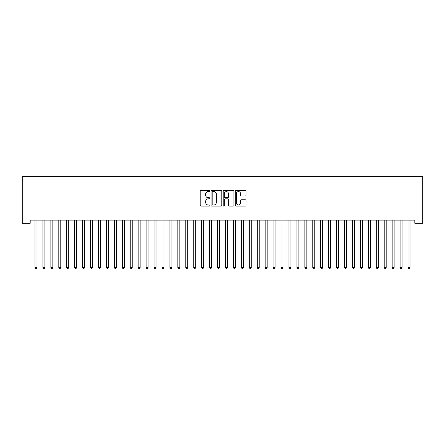 <?xml version="1.0" encoding="UTF-8"?>
<svg xmlns="http://www.w3.org/2000/svg" width="445" height="445" viewBox="0 0 445 445"><rect width="100%" height="100%" fill="white"/><g stroke="black" fill="none" stroke-linecap="round" stroke-linejoin="round"><path stroke-width="0.67" d="M209.801 191.038A0.545 0.545 0 0 0 209.256 190.493L200.979 190.493A0.779 0.779 0 0 0 200.2 191.272L200.2 205.295A0.779 0.779 0 0 0 200.979 206.074L209.256 206.074A0.545 0.545 0 0 0 209.801 205.529A0.545 0.545 0 0 0 209.256 204.984L208.182 204.984A2.492 2.492 0 0 1 205.69 202.492L205.69 201.324A2.492 2.492 0 0 1 208.182 198.832L209.256 198.832A0.545 0.545 0 0 0 209.801 198.286A0.545 0.545 0 0 0 209.256 197.741L208.182 197.741A2.492 2.492 0 0 1 205.69 195.244L205.69 194.076A2.492 2.492 0 0 1 208.182 191.584L209.256 191.584A0.545 0.545 0 0 0 209.801 191.038M245.267 195.984A0.779 0.779 0 0 0 246.046 195.205L246.046 191.272A0.779 0.779 0 0 0 245.267 190.493L236.072 190.493A0.779 0.779 0 0 0 235.294 191.272L235.294 205.295A0.779 0.779 0 0 0 236.072 206.074L245.267 206.074A0.779 0.779 0 0 0 246.046 205.295L246.046 200.545A0.779 0.779 0 0 0 245.267 199.766L241.335 199.766A0.779 0.779 0 0 0 240.556 200.545L240.556 202.898A2.086 2.086 0 0 1 238.47 204.984A2.086 2.086 0 0 1 236.39 202.898L236.39 193.67A2.086 2.086 0 0 1 238.47 191.584A2.086 2.086 0 0 1 240.556 193.67L240.556 195.205A0.779 0.779 0 0 0 241.335 195.984L245.267 195.984M414.812 220.114L30.188 220.114L30.188 223.284L22.25 223.284L22.25 176.459L422.75 176.459L422.75 223.284L414.812 223.284L414.812 220.114M221.816 191.272A0.779 0.779 0 0 0 221.037 190.493L211.848 190.493A0.779 0.779 0 0 0 211.069 191.272L211.069 205.295A0.779 0.779 0 0 0 211.848 206.074L221.037 206.074A0.779 0.779 0 0 0 221.816 205.295L221.816 191.272M223.963 190.493L233.152 190.493A0.779 0.779 0 0 1 233.931 191.272L233.931 205.295A0.779 0.779 0 0 1 233.152 206.074L229.22 206.074A0.779 0.779 0 0 1 228.441 205.295L228.441 199.61A0.779 0.779 0 0 0 227.662 198.832L225.053 198.832A0.779 0.779 0 0 0 224.274 199.61L224.274 205.529A0.545 0.545 0 0 1 223.729 206.074A0.545 0.545 0 0 1 223.184 205.529L223.184 191.272A0.779 0.779 0 0 1 223.963 190.493M212.704 191.584A0.545 0.545 0 0 0 212.159 192.129L212.159 204.439A0.545 0.545 0 0 0 212.704 204.984L213.834 204.984A2.492 2.492 0 0 0 216.326 202.492L216.326 194.076A2.492 2.492 0 0 0 213.834 191.584L212.704 191.584M228.441 193.709A2.086 2.086 0 0 0 226.355 191.623A2.086 2.086 0 0 0 224.274 193.709L224.274 196.963A0.779 0.779 0 0 0 225.053 197.741L227.662 197.741A0.779 0.779 0 0 0 228.441 196.963L228.441 193.709M34.932 220.225A0.795 0.795 -179.6 0 1 34.988 220.525A0.795 0.795 179.6 0 0 34.932 220.225L34.882 220.114M37.08 220.114L37.03 220.225A0.795 0.795 179.6 0 0 36.974 220.525L36.974 267.512L34.988 267.512L34.988 220.525M36.974 267.512L36.379 268.541L35.583 268.541L34.988 267.512M42.87 220.225A0.795 0.795 -179.6 0 1 42.926 220.525A0.795 0.795 179.6 0 0 42.87 220.225L42.82 220.114M50.808 220.225A0.795 0.795 -179.6 0 1 50.864 220.525A0.795 0.795 179.6 0 0 50.808 220.225L50.758 220.114M45.012 220.114L44.967 220.225A0.795 0.795 179.6 0 0 44.912 220.525L44.912 267.512L42.926 267.512L42.926 220.525M44.912 267.512L44.316 268.541L43.521 268.541L42.926 267.512M52.949 220.114L52.905 220.225A0.795 0.795 179.6 0 0 52.849 220.525L52.849 267.512L50.864 267.512L50.864 220.525M52.849 267.512L52.254 268.541L51.459 268.541L50.864 267.512M58.74 220.225A0.795 0.795 -179.6 0 1 58.801 220.525A0.795 0.795 179.6 0 0 58.74 220.225L58.696 220.114M66.678 220.225A0.795 0.795 -179.6 0 1 66.739 220.525A0.795 0.795 179.6 0 0 66.678 220.225L66.633 220.114M60.887 220.114L60.843 220.225A0.795 0.795 179.6 0 0 60.781 220.525L60.781 267.512L58.801 267.512L58.801 220.525M60.781 267.512L60.186 268.541L59.396 268.541L58.801 267.512M68.825 220.114L68.78 220.225A0.795 0.795 179.6 0 0 68.719 220.525L68.719 267.512L66.739 267.512L66.739 220.525M68.719 267.512L68.124 268.541L67.334 268.541L66.739 267.512M74.615 220.225A0.795 0.795 -179.6 0 1 74.671 220.525A0.795 0.795 179.6 0 0 74.615 220.225L74.571 220.114M76.763 220.114L76.718 220.225A0.795 0.795 179.6 0 0 76.657 220.525L76.657 267.512L74.671 267.512L74.671 220.525M76.657 267.512L76.062 268.541L75.272 268.541L74.671 267.512M82.553 220.225A0.795 0.795 -179.6 0 1 82.609 220.525A0.795 0.795 179.6 0 0 82.553 220.225L82.509 220.114M84.7 220.114L84.65 220.225A0.795 0.795 179.6 0 0 84.595 220.525L84.595 267.512L82.609 267.512L82.609 220.525M84.595 267.512L83.999 268.541L83.204 268.541L82.609 267.512M90.491 220.225A0.795 0.795 -179.6 0 1 90.546 220.525A0.795 0.795 179.6 0 0 90.491 220.225L90.446 220.114M92.638 220.114L92.588 220.225A0.795 0.795 179.6 0 0 92.532 220.525L92.532 267.512L90.546 267.512L90.546 220.525M92.532 267.512L91.937 268.541L91.142 268.541L90.546 267.512M98.428 220.225A0.795 0.795 -179.6 0 1 98.484 220.525A0.795 0.795 179.6 0 0 98.428 220.225L98.378 220.114M100.576 220.114L100.526 220.225A0.795 0.795 179.6 0 0 100.47 220.525L100.47 267.512L98.484 267.512L98.484 220.525M100.47 267.512L99.875 268.541L99.079 268.541L98.484 267.512M106.366 220.225A0.795 0.795 -179.6 0 1 106.422 220.525A0.795 0.795 179.6 0 0 106.366 220.225L106.316 220.114M108.508 220.114L108.463 220.225A0.795 0.795 179.6 0 0 108.408 220.525L108.408 267.512L106.422 267.512L106.422 220.525M108.408 267.512L107.812 268.541L107.017 268.541L106.422 267.512M114.304 220.225A0.795 0.795 -179.6 0 1 114.359 220.525A0.795 0.795 179.6 0 0 114.304 220.225L114.254 220.114M116.445 220.114L116.401 220.225A0.795 0.795 179.6 0 0 116.345 220.525L116.345 267.512L114.359 267.512L114.359 220.525M116.345 267.512L115.75 268.541L114.955 268.541L114.359 267.512M122.236 220.225A0.795 0.795 -179.6 0 1 122.297 220.525A0.795 0.795 179.6 0 0 122.236 220.225L122.191 220.114M124.383 220.114L124.339 220.225A0.795 0.795 179.6 0 0 124.277 220.525L124.277 267.512L122.297 267.512L122.297 220.525M124.277 267.512L123.682 268.541L122.892 268.541L122.297 267.512M130.174 220.225A0.795 0.795 -179.6 0 1 130.235 220.525A0.795 0.795 179.6 0 0 130.174 220.225L130.129 220.114M132.321 220.114L132.276 220.225A0.795 0.795 179.6 0 0 132.215 220.525L132.215 267.512L130.235 267.512L130.235 220.525M132.215 267.512L131.62 268.541L130.83 268.541L130.235 267.512M138.111 220.225A0.795 0.795 -179.6 0 1 138.167 220.525A0.795 0.795 179.6 0 0 138.111 220.225L138.067 220.114M140.258 220.114L140.214 220.225A0.795 0.795 179.6 0 0 140.153 220.525L140.153 267.512L138.167 267.512L138.167 220.525M140.153 267.512L139.558 268.541L138.762 268.541L138.167 267.512M146.049 220.225A0.795 0.795 -179.6 0 1 146.105 220.525A0.795 0.795 179.6 0 0 146.049 220.225L146.005 220.114M148.196 220.114L148.146 220.225A0.795 0.795 179.6 0 0 148.09 220.525L148.09 267.512L146.105 267.512L146.105 220.525M148.09 267.512L147.495 268.541L146.7 268.541L146.105 267.512M153.987 220.225A0.795 0.795 -179.6 0 1 154.042 220.525A0.795 0.795 179.6 0 0 153.987 220.225L153.937 220.114M156.134 220.114L156.084 220.225A0.795 0.795 179.6 0 0 156.028 220.525L156.028 267.512L154.042 267.512L154.042 220.525M156.028 267.512L155.433 268.541L154.638 268.541L154.042 267.512M161.924 220.225A0.795 0.795 -179.6 0 1 161.98 220.525A0.795 0.795 179.6 0 0 161.924 220.225L161.874 220.114M164.071 220.114L164.021 220.225A0.795 0.795 179.6 0 0 163.966 220.525L163.966 267.512L161.98 267.512L161.98 220.525M163.966 267.512L163.371 268.541L162.575 268.541L161.98 267.512M169.862 220.225A0.795 0.795 -179.6 0 1 169.918 220.525A0.795 0.795 179.6 0 0 169.862 220.225L169.812 220.114M172.004 220.114L171.959 220.225A0.795 0.795 179.6 0 0 171.904 220.525L171.904 267.512L169.918 267.512L169.918 220.525M171.904 267.512L171.308 268.541L170.513 268.541L169.918 267.512M177.8 220.225A0.795 0.795 -179.6 0 1 177.855 220.525A0.795 0.795 179.6 0 0 177.8 220.225L177.75 220.114M179.941 220.114L179.897 220.225A0.795 0.795 179.6 0 0 179.841 220.525L179.841 267.512L177.855 267.512L177.855 220.525M179.841 267.512L179.246 268.541L178.451 268.541L177.855 267.512M185.732 220.225A0.795 0.795 -179.6 0 1 185.793 220.525A0.795 0.795 179.6 0 0 185.732 220.225L185.687 220.114M187.879 220.114L187.835 220.225A0.795 0.795 179.6 0 0 187.773 220.525L187.773 267.512L185.793 267.512L185.793 220.525M187.773 267.512L187.178 268.541L186.388 268.541L185.793 267.512M193.67 220.225A0.795 0.795 -179.6 0 1 193.731 220.525A0.795 0.795 179.6 0 0 193.67 220.225L193.625 220.114M195.817 220.114L195.772 220.225A0.795 0.795 179.6 0 0 195.711 220.525L195.711 267.512L193.731 267.512L193.731 220.525M195.711 267.512L195.116 268.541L194.326 268.541L193.731 267.512M201.607 220.225A0.795 0.795 -179.6 0 1 201.663 220.525A0.795 0.795 179.6 0 0 201.607 220.225L201.563 220.114M203.754 220.114L203.704 220.225A0.795 0.795 179.6 0 0 203.649 220.525L203.649 267.512L201.663 267.512L201.663 220.525M203.649 267.512L203.054 268.541L202.258 268.541L201.663 267.512M209.545 220.225A0.795 0.795 -179.6 0 1 209.601 220.525A0.795 0.795 179.6 0 0 209.545 220.225L209.5 220.114M211.692 220.114L211.642 220.225A0.795 0.795 179.6 0 0 211.586 220.525L211.586 267.512L209.601 267.512L209.601 220.525M211.586 267.512L210.991 268.541L210.196 268.541L209.601 267.512M217.483 220.225A0.795 0.795 -179.6 0 1 217.538 220.525A0.795 0.795 179.6 0 0 217.483 220.225L217.433 220.114M225.42 220.225A0.795 0.795 -179.6 0 1 225.476 220.525A0.795 0.795 179.6 0 0 225.42 220.225L225.37 220.114M233.358 220.225A0.795 0.795 -179.6 0 1 233.414 220.525A0.795 0.795 179.6 0 0 233.358 220.225L233.308 220.114M241.296 220.225A0.795 0.795 -179.6 0 1 241.351 220.525A0.795 0.795 179.6 0 0 241.296 220.225L241.246 220.114M249.228 220.225A0.795 0.795 -179.6 0 1 249.289 220.525A0.795 0.795 179.6 0 0 249.228 220.225L249.183 220.114M257.166 220.225A0.795 0.795 -179.6 0 1 257.227 220.525A0.795 0.795 179.6 0 0 257.166 220.225L257.121 220.114M265.103 220.225A0.795 0.795 -179.6 0 1 265.159 220.525A0.795 0.795 179.6 0 0 265.103 220.225L265.059 220.114M219.63 220.114L219.58 220.225A0.795 0.795 179.6 0 0 219.524 220.525L219.524 267.512L217.538 267.512L217.538 220.525M219.524 267.512L218.929 268.541L218.133 268.541L217.538 267.512M227.567 220.114L227.517 220.225A0.795 0.795 179.6 0 0 227.462 220.525L227.462 267.512L225.476 267.512L225.476 220.525M227.462 267.512L226.867 268.541L226.071 268.541L225.476 267.512M235.5 220.114L235.455 220.225A0.795 0.795 179.6 0 0 235.399 220.525L235.399 267.512L233.414 267.512L233.414 220.525M235.399 267.512L234.804 268.541L234.009 268.541L233.414 267.512M243.437 220.114L243.393 220.225A0.795 0.795 179.6 0 0 243.337 220.525L243.337 267.512L241.351 267.512L241.351 220.525M243.337 267.512L242.742 268.541L241.946 268.541L241.351 267.512M251.375 220.114L251.33 220.225A0.795 0.795 179.6 0 0 251.269 220.525L251.269 267.512L249.289 267.512L249.289 220.525M251.269 267.512L250.674 268.541L249.884 268.541L249.289 267.512M259.313 220.114L259.268 220.225A0.795 0.795 179.6 0 0 259.207 220.525L259.207 267.512L257.227 267.512L257.227 220.525M259.207 267.512L258.612 268.541L257.822 268.541L257.227 267.512M267.25 220.114L267.2 220.225A0.795 0.795 179.6 0 0 267.145 220.525L267.145 267.512L265.159 267.512L265.159 220.525M267.145 267.512L266.549 268.541L265.754 268.541L265.159 267.512M273.041 220.225A0.795 0.795 -179.6 0 1 273.096 220.525A0.795 0.795 179.6 0 0 273.041 220.225L272.996 220.114M275.188 220.114L275.138 220.225A0.795 0.795 179.6 0 0 275.082 220.525L275.082 267.512L273.096 267.512L273.096 220.525M275.082 267.512L274.487 268.541L273.692 268.541L273.096 267.512M280.979 220.225A0.795 0.795 -179.6 0 1 281.034 220.525A0.795 0.795 179.6 0 0 280.979 220.225L280.929 220.114M283.126 220.114L283.076 220.225A0.795 0.795 179.6 0 0 283.02 220.525L283.02 267.512L281.034 267.512L281.034 220.525M283.02 267.512L282.425 268.541L281.629 268.541L281.034 267.512M288.916 220.225A0.795 0.795 -179.6 0 1 288.972 220.525A0.795 0.795 179.6 0 0 288.916 220.225L288.866 220.114M291.063 220.114L291.013 220.225A0.795 0.795 179.6 0 0 290.958 220.525L290.958 267.512L288.972 267.512L288.972 220.525M290.958 267.512L290.363 268.541L289.567 268.541L288.972 267.512M296.854 220.225A0.795 0.795 -179.6 0 1 296.91 220.525A0.795 0.795 179.6 0 0 296.854 220.225L296.804 220.114M298.995 220.114L298.951 220.225A0.795 0.795 179.6 0 0 298.895 220.525L298.895 267.512L296.91 267.512L296.91 220.525M298.895 267.512L298.3 268.541L297.505 268.541L296.91 267.512M304.786 220.225A0.795 0.795 -179.6 0 1 304.847 220.525A0.795 0.795 179.6 0 0 304.786 220.225L304.742 220.114M306.933 220.114L306.889 220.225A0.795 0.795 179.6 0 0 306.833 220.525L306.833 267.512L304.847 267.512L304.847 220.525M306.833 267.512L306.238 268.541L305.442 268.541L304.847 267.512M312.724 220.225A0.795 0.795 -179.6 0 1 312.785 220.525A0.795 0.795 179.6 0 0 312.724 220.225L312.679 220.114M314.871 220.114L314.826 220.225A0.795 0.795 179.6 0 0 314.765 220.525L314.765 267.512L312.785 267.512L312.785 220.525M314.765 267.512L314.17 268.541L313.38 268.541L312.785 267.512M320.661 220.225A0.795 0.795 -179.6 0 1 320.723 220.525A0.795 0.795 179.6 0 0 320.661 220.225L320.617 220.114M322.809 220.114L322.764 220.225A0.795 0.795 179.6 0 0 322.703 220.525L322.703 267.512L320.723 267.512L320.723 220.525M322.703 267.512L322.108 268.541L321.318 268.541L320.723 267.512M328.599 220.225A0.795 0.795 -179.6 0 1 328.655 220.525A0.795 0.795 179.6 0 0 328.599 220.225L328.555 220.114M330.746 220.114L330.696 220.225A0.795 0.795 179.6 0 0 330.641 220.525L330.641 267.512L328.655 267.512L328.655 220.525M330.641 267.512L330.045 268.541L329.25 268.541L328.655 267.512M336.537 220.225A0.795 0.795 -179.6 0 1 336.592 220.525A0.795 0.795 179.6 0 0 336.537 220.225L336.492 220.114M338.684 220.114L338.634 220.225A0.795 0.795 179.6 0 0 338.578 220.525L338.578 267.512L336.592 267.512L336.592 220.525M338.578 267.512L337.983 268.541L337.188 268.541L336.592 267.512M344.474 220.225A0.795 0.795 -179.6 0 1 344.53 220.525A0.795 0.795 179.6 0 0 344.474 220.225L344.424 220.114M346.622 220.114L346.572 220.225A0.795 0.795 179.6 0 0 346.516 220.525L346.516 267.512L344.53 267.512L344.53 220.525M346.516 267.512L345.921 268.541L345.125 268.541L344.53 267.512M352.412 220.225A0.795 0.795 -179.6 0 1 352.468 220.525A0.795 0.795 179.6 0 0 352.412 220.225L352.362 220.114M354.554 220.114L354.509 220.225A0.795 0.795 179.6 0 0 354.454 220.525L354.454 267.512L352.468 267.512L352.468 220.525M354.454 267.512L353.858 268.541L353.063 268.541L352.468 267.512M360.35 220.225A0.795 0.795 -179.6 0 1 360.406 220.525A0.795 0.795 179.6 0 0 360.35 220.225L360.3 220.114M362.491 220.114L362.447 220.225A0.795 0.795 179.6 0 0 362.391 220.525L362.391 267.512L360.406 267.512L360.406 220.525M362.391 267.512L361.796 268.541L361.001 268.541L360.406 267.512M368.282 220.225A0.795 0.795 -179.6 0 1 368.343 220.525A0.795 0.795 179.6 0 0 368.282 220.225L368.238 220.114M370.429 220.114L370.385 220.225A0.795 0.795 179.6 0 0 370.329 220.525L370.329 267.512L368.343 267.512L368.343 220.525M370.329 267.512L369.728 268.541L368.938 268.541L368.343 267.512M376.22 220.225A0.795 0.795 -179.6 0 1 376.281 220.525A0.795 0.795 179.6 0 0 376.22 220.225L376.175 220.114M378.367 220.114L378.322 220.225A0.795 0.795 179.6 0 0 378.261 220.525L378.261 267.512L376.281 267.512L376.281 220.525M378.261 267.512L377.666 268.541L376.876 268.541L376.281 267.512M384.157 220.225A0.795 0.795 -179.6 0 1 384.219 220.525A0.795 0.795 179.6 0 0 384.157 220.225L384.113 220.114M386.305 220.114L386.26 220.225A0.795 0.795 179.6 0 0 386.199 220.525L386.199 267.512L384.219 267.512L384.219 220.525M386.199 267.512L385.604 268.541L384.814 268.541L384.219 267.512M392.095 220.225A0.795 0.795 -179.6 0 1 392.151 220.525A0.795 0.795 179.6 0 0 392.095 220.225L392.051 220.114M394.242 220.114L394.192 220.225A0.795 0.795 179.6 0 0 394.137 220.525L394.137 267.512L392.151 267.512L392.151 220.525M394.137 267.512L393.541 268.541L392.746 268.541L392.151 267.512M400.033 220.225A0.795 0.795 -179.6 0 1 400.088 220.525A0.795 0.795 179.6 0 0 400.033 220.225L399.988 220.114M402.18 220.114L402.13 220.225A0.795 0.795 179.6 0 0 402.074 220.525L402.074 267.512L400.088 267.512L400.088 220.525M402.074 267.512L401.479 268.541L400.684 268.541L400.088 267.512M407.97 220.225A0.795 0.795 -179.6 0 1 408.026 220.525A0.795 0.795 179.6 0 0 407.97 220.225L407.92 220.114M410.118 220.114L410.068 220.225A0.795 0.795 179.6 0 0 410.012 220.525L410.012 267.512L408.026 267.512L408.026 220.525M410.012 267.512L409.417 268.541L408.621 268.541L408.026 267.512"/></g></svg>
